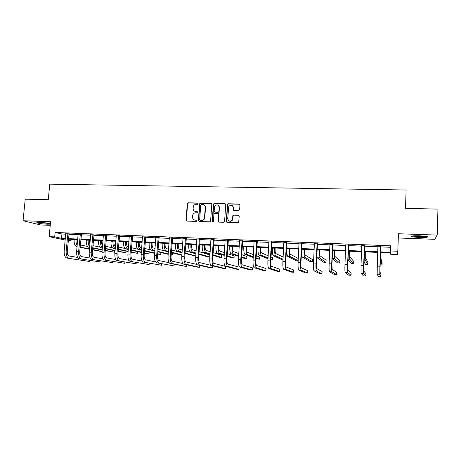 <?xml version="1.0" encoding="UTF-8"?>
<svg xmlns="http://www.w3.org/2000/svg" width="461" height="461" viewBox="0 0 461 461"><rect width="100%" height="100%" fill="white"/><g stroke="black" fill="none" stroke-linecap="round" stroke-linejoin="round"><path stroke-width="0.69" d="M198.126 203.687L197.556 203.036L188.226 202.811L187.293 203.635L186.083 220.145L186.895 221.09L196.248 221.389L196.91 220.767L196.34 220.099L195.124 220.064C193.424 219.828 192.554 218.819 192.514 217.033L192.675 215.235C193.119 213.697 194.11 212.884 195.643 212.803L196.859 212.838L197.521 212.216L196.945 211.553L195.735 211.518C194.035 211.294 193.171 210.291 193.124 208.516L193.28 206.753C193.718 205.197 194.709 204.373 196.253 204.286L197.464 204.315L198.126 203.687M197.948 203.203L188.526 202.967L187.592 203.791L186.388 220.272L186.751 221.073M196.697 220.237L195.124 220.064M197.325 211.708L195.735 211.518M419.689 235.773C413.281 235.663 410.555 235.969 411.512 236.683L419.089 237.553C425.48 237.674 428.223 237.375 427.318 236.643L419.689 235.773M50.405 223.752L50.347 223.729C48.192 223.101 44.78 222.663 40.107 222.415C37.301 222.346 36.298 222.502 37.111 222.888C39.289 223.522 42.694 223.96 47.316 224.202L50.37 224.115M238.654 210.608L239.634 209.697L239.933 204.984L239.075 204.027L228.328 203.768L227.469 204.298L226.259 221.418L227.1 222.386L237.882 222.732L238.671 222.34L239.224 216.105L238.366 215.143L233.744 215.01L232.92 215.46L232.171 219.989C229.924 221.822 228.437 221.355 227.717 218.595L228.748 206.505C230.961 204.454 232.482 204.845 233.306 207.686L233.185 209.525L234.038 210.481L238.654 210.608M398.287 237.985L434.792 239.317L437.189 235.087L437.95 209.11L405.478 208.326L406.118 190.013L49.771 184.146L48.255 199.74L25.234 199.187L23.05 220.738L50.606 221.695L49.16 236.643L54.692 236.873L55.113 232.459L390.484 245.799L390.294 250.945L397.808 251.262L397.636 254.535L390.542 254.23L390.444 252.945L380.504 252.519M437.189 235.087L398.442 233.744L397.808 251.262M211.801 204.298L210.971 203.353L200.489 203.105L199.567 203.831L198.368 220.537L199.187 221.482L209.697 221.822L210.585 221.24L211.801 204.298M214.325 203.434L224.939 203.687L225.781 204.638L224.542 221.793L223.7 222.271L219.131 222.127L218.295 221.171L218.75 214.388L217.915 213.437L214.901 213.351L213.944 214.25L213.403 221.528C212.832 222.104 212.435 222.012 212.204 221.251L213.426 204.056L214.325 203.434L224.939 203.687M23.05 220.738L40.626 224.962L50.255 225.314M55.113 232.459L61.93 234.015L65.75 234.171M68.856 234.297L78.168 234.672M81.263 234.799L90.731 235.179M93.814 235.306L103.448 235.692M106.514 235.819L116.316 236.216M119.37 236.337L129.345 236.741M132.388 236.862L142.535 237.271M145.561 237.398L155.887 237.813M158.895 237.934L169.406 238.36M172.397 238.481L183.092 238.913M186.065 239.034L196.951 239.472M199.907 239.593L210.988 240.037M213.927 240.158L225.204 240.613M228.126 240.728L239.605 241.195M242.503 241.31L254.19 241.783M257.065 241.898L268.965 242.382M271.823 242.498L283.936 242.987M286.771 243.103L299.103 243.598M301.915 243.713L314.465 244.221M317.254 244.33L330.041 244.849M332.807 244.958L345.825 245.488M348.562 245.598L361.822 246.134M364.536 246.243L378.037 246.785M380.723 246.894L390.432 247.286M69 233.86L65.773 233.727M81.401 234.355L78.186 234.228M93.952 234.862L90.748 234.73M106.658 235.369L103.466 235.243M119.514 235.888L116.333 235.761M132.526 236.412L129.362 236.286M145.705 236.937L142.547 236.81M159.039 237.478L155.899 237.352M172.541 238.02L169.418 237.893M186.215 238.568L183.103 238.441M200.057 239.126L196.962 239M214.077 239.685L210.994 239.564M228.27 240.256L225.21 240.135M242.653 240.838L239.611 240.711M257.215 241.42L254.19 241.299M271.973 242.013L268.965 241.892M286.921 242.613L283.936 242.492M302.064 243.224L299.097 243.103M317.404 243.84L314.465 243.719M332.957 244.463L330.036 244.347M348.718 245.096L345.819 244.981M364.686 245.742L361.816 245.627M380.878 246.387L378.003 246.272M71.161 239.294L71.057 240.4L68.303 240.285M380.527 251.902L390.398 252.323L390.294 250.945M54.692 236.873L61.52 238.349L65.347 238.51M68.453 238.642L77.765 239.04M80.865 239.167L90.339 239.57M93.422 239.703L103.062 240.112M106.134 240.244L115.942 240.659M118.996 240.792L128.976 241.212M132.019 241.345L142.172 241.771M145.198 241.904L155.53 242.342M158.544 242.469L169.06 242.918M172.051 243.045L182.758 243.5M185.731 243.627L196.622 244.088M199.584 244.215L210.671 244.687M213.61 244.808L224.899 245.287M227.815 245.413L239.305 245.903M242.204 246.024L253.902 246.52M256.783 246.647L268.688 247.148M271.546 247.269L283.665 247.788M286.5 247.909L298.843 248.433M301.655 248.548L314.223 249.084M317.012 249.205L329.805 249.747M332.571 249.862L345.606 250.421M348.343 250.536L361.614 251.101M364.328 251.216L377.841 251.787M65.203 240.054L49.16 236.643M65.295 239.04L64.615 239.011L65.283 239.155M68.343 239.818L71.057 240.4M377.818 252.403L364.299 251.827M361.585 251.712L348.314 251.141M345.577 251.026L332.542 250.467M329.776 250.352L316.984 249.804M314.195 249.683L301.627 249.147M298.809 249.026L286.471 248.496M283.63 248.375L271.512 247.857M268.654 247.736L256.748 247.229M253.867 247.102L242.169 246.606M239.271 246.479L227.78 245.99M224.859 245.863L213.57 245.379M210.631 245.258L199.544 244.779M196.588 244.653L185.691 244.192M182.712 244.065L172.011 243.604M169.014 243.477L158.498 243.028M155.49 242.901L145.152 242.457M142.126 242.325L131.973 241.892M128.93 241.766L118.95 241.334M115.895 241.207L106.082 240.786M103.016 240.654L93.376 240.244M90.293 240.112L80.813 239.708M77.719 239.576L68.401 239.173M61.93 234.015L61.52 238.349M194.778 211.317L196.023 211.662M194.26 219.891L195.412 220.191M211.501 203.56L200.771 203.261L199.849 203.981L198.656 220.663L199.019 221.459M201.371 204.413L200.708 205.036L199.682 219.557L200.258 220.225L201.543 220.266C202.921 220.22 203.889 219.534 204.43 218.197L205.289 207.45C205.243 205.664 204.367 204.661 202.656 204.442L201.371 204.413M204.021 204.851C205.082 205.422 205.594 206.338 205.566 207.6L204.713 218.33C204.165 219.661 203.203 220.352 201.826 220.398L200.541 220.358M225.492 203.906L225.187 203.843M218.422 213.622L219.01 214.532L218.554 221.297L218.912 222.093M214.584 203.589L213.627 204.488L212.688 221.908M219.223 207.369C218.284 204.436 216.745 204.131 214.601 206.459L214.158 211.103L214.993 212.054L218.001 212.141L218.877 211.582L219.482 207.525L218.226 205.237M219.482 207.525L219.131 211.726L218.26 212.285L215.252 212.198M232.356 205.583L233.543 207.836L233.727 210.418M229.077 220.952C230.373 221.585 231.485 221.309 232.413 220.128L232.592 218.739M238.907 215.345L233.981 215.149L233.157 215.598L232.828 218.877M239.657 204.263L228.575 203.923L227.711 204.454L226.507 221.551L226.858 222.34M77.148 239.547L77.408 242.959M77.16 245.638C76.249 244.151 75.886 242.175 76.065 239.703L76.082 239.501M77.062 246.744L76.693 246.675C74.82 245.909 73.967 243.558 74.129 239.616L74.146 239.42M80.335 244.952L87.59 246.456M102.054 251.643L92.523 249.833M89.474 249.222L80.116 247.355M102.071 251.464L92.546 249.557M89.497 248.946L80.145 247.067M65.716 233.508L64.183 250.911L66.165 251.009L67.894 233.6M69.098 233.646L67.283 251.21C67.168 253.907 67.773 255.498 69.081 255.982L77.627 257.405M66.908 258.074L89.273 261.427L66.908 258.074C64.926 257.353 64.016 254.968 64.183 250.911M68.879 258.177C66.903 257.457 65.998 255.071 66.165 251.009M89.273 261.427L89.371 260.361M68.873 234.13L67.767 233.871M49.091 223.395L38.47 222.398M41.686 222.496L45.927 222.894M37.888 222.415L49.65 223.522M426.143 236.349L419.158 236.643L412.704 235.923M414.969 235.761L423.872 236.044M412.03 236.02L419.118 236.752L426.817 236.493M89.278 240.066L89.907 244.37M89.699 246.727C88.529 245.333 88.039 243.166 88.23 240.221L88.247 240.025M89.636 247.413L88.743 247.229C86.933 246.462 86.109 244.1 86.27 240.141L86.288 239.939M92.897 245.615L99.893 247.108M105.258 250.329L114.512 252.242L105.229 250.617M102.198 249.995L92.678 248.041M102.227 249.701L92.707 247.736M114.512 252.242L114.645 250.703M101.547 240.59L101.518 240.982C101.391 243.103 101.754 244.601 102.596 245.477M102.4 247.678C100.976 246.52 100.354 244.209 100.533 240.751L100.55 240.55M102.365 248.099L100.93 247.793C99.184 247.027 98.389 244.647 98.55 240.665L98.568 240.463M105.609 246.289L112.351 247.782M118.12 251.13L125.888 252.789L118.097 251.435M115.077 250.796L105.396 248.738M115.106 250.484L105.425 248.421M125.888 252.789L126.026 251.164M78.128 234.009L76.624 251.516L78.629 251.614L80.335 234.096M81.499 234.142L79.713 251.815C79.597 254.524 80.179 256.126 81.447 256.616L90.212 258.108M79.257 258.713L100.976 262.044L79.257 258.713C77.333 257.999 76.457 255.596 76.624 251.516M81.251 258.817C79.338 258.097 78.468 255.699 78.629 251.614M100.976 262.044L101.074 260.926M81.274 234.626L80.208 234.372M90.69 234.511L89.215 252.127L91.249 252.225L92.92 234.603M94.056 234.649L92.292 252.426C92.177 255.152 92.736 256.76 93.963 257.25L102.953 258.828M91.751 259.364L112.812 262.672L91.751 259.364C89.895 258.644 89.048 256.23 89.215 252.127M93.767 259.468C91.923 258.748 91.082 256.333 91.249 252.225M112.812 262.672L112.916 261.491M93.825 235.133L92.794 234.874M113.965 241.126L113.93 241.512C113.821 244.18 114.322 245.771 115.434 246.289L115.463 246.295M115.279 248.462L115.25 248.456C113.579 247.684 112.824 245.298 112.985 241.282L113.003 241.08M115.25 248.796L113.262 248.364C111.579 247.592 110.819 245.206 110.98 241.195L110.997 240.994M118.471 246.987L124.966 248.467M131.143 251.96L137.39 253.337L131.12 252.282M128.118 251.62L118.264 249.459M128.141 251.297L118.293 249.124M137.39 253.337L137.528 251.62M126.527 241.662L126.493 242.054C126.383 244.733 126.861 246.335 127.933 246.854L128.498 246.992M128.319 249.159L127.749 249.032C126.147 248.26 125.421 245.857 125.582 241.823L125.599 241.622M128.291 249.516L125.738 248.94C124.118 248.168 123.392 245.771 123.554 241.737L123.571 241.535M131.494 247.701L137.758 249.188M144.328 252.824L149.012 253.896L144.299 253.158M141.314 252.478L131.287 250.202M141.337 252.138L131.316 249.845M149.012 253.896L149.157 252.075M139.234 242.204L139.205 242.601C139.095 245.298 139.55 246.906 140.576 247.424L141.694 247.701M141.521 249.879L140.398 249.614C138.859 248.842 138.173 246.428 138.335 242.371L138.346 242.163M141.492 250.26L138.363 249.522C136.813 248.75 136.116 246.335 136.277 242.279L136.295 242.077M144.673 248.439L150.759 249.937M157.668 253.723L160.762 254.46L157.639 254.08M154.671 253.377L144.472 250.968M154.7 253.02L144.506 250.594M160.762 254.46L160.912 252.519M103.402 235.024L101.962 252.743L104.019 252.847L105.661 235.11M106.756 235.156L105.022 253.043C104.912 255.786 105.442 257.405 106.624 257.895L115.849 259.566M104.393 260.016L124.781 263.306L104.393 260.016C102.607 259.301 101.795 256.875 101.962 252.743M106.433 260.125C104.653 259.405 103.852 256.979 104.019 252.847M124.781 263.306L124.885 262.05M106.531 235.646L105.534 235.387M116.27 235.536L114.858 253.371L116.944 253.469L118.558 235.629M119.618 235.669L117.907 253.671C117.797 256.431 118.31 258.056 119.439 258.546L128.901 260.315M117.186 260.678L136.882 263.946L117.186 260.678C115.469 259.964 114.691 257.526 114.858 253.371M119.255 260.788C117.543 260.067 116.777 257.63 116.944 253.469M136.882 263.946L136.992 262.614M119.387 236.165L118.431 235.905M129.293 236.061L127.916 254.005L130.025 254.109L131.61 236.153M132.63 236.193L130.953 254.305C130.838 257.082 131.327 258.713 132.416 259.203L142.126 261.087M130.14 261.352L149.128 264.597L130.14 261.352C128.492 260.632 127.749 258.183 127.916 254.005M132.232 261.462C130.596 260.742 129.858 258.293 130.025 254.109M149.128 264.597L149.237 263.179M132.399 236.689L131.483 236.43M152.095 242.751L152.067 243.149C151.957 245.863 152.389 247.482 153.369 248.006L155.057 248.439M154.884 250.623L153.196 250.208C151.727 249.436 151.07 247.004 151.231 242.924L151.248 242.716M154.856 251.026L151.133 250.11C149.652 249.338 148.995 246.912 149.157 242.832L149.174 242.63M158.019 249.199L168.38 251.867M171.331 252.628L172.789 253.003L172.639 255.031L171.181 254.668M168.196 254.316L157.823 251.758M171.158 254.956L172.639 255.031M168.225 253.936L157.852 251.36M142.484 236.585L141.135 254.645L143.273 254.749L144.823 236.683M145.803 236.724L144.155 254.945C144.045 257.739 144.506 259.382 145.549 259.871L155.513 261.883M143.25 262.032L161.506 265.248L143.25 262.032C141.677 261.312 140.968 258.851 141.135 254.645M145.365 262.142C143.803 261.422 143.106 258.961 143.273 254.749M161.506 265.248L161.627 263.738M145.572 237.219L144.696 236.966M165.113 243.31L165.084 243.708C164.975 246.439 165.384 248.064 166.312 248.588L168.582 249.199M168.415 251.395L166.144 250.801C164.744 250.029 164.128 247.592 164.289 243.483L164.306 243.275M168.386 251.821L164.058 250.709C162.652 249.937 162.024 247.499 162.186 243.391L162.203 243.183M171.532 249.995L182.072 252.835M181.888 255.302L171.336 252.582M181.922 254.898L171.365 252.161M155.83 237.121L154.521 255.296L156.682 255.4L158.204 237.219M159.143 237.254L157.524 255.59C157.414 258.408 157.852 260.056 158.838 260.546L169.078 262.695M156.521 262.724L174.033 265.911L156.521 262.724C155.023 262.004 154.354 259.526 154.521 255.296M158.665 262.833C157.172 262.113 156.515 259.635 156.682 255.4M174.033 265.911L174.154 264.291M158.907 237.761L158.071 237.501M178.286 243.875L178.257 244.278C178.148 247.021 178.534 248.658 179.415 249.182L182.279 249.989M182.118 252.19L179.248 251.406C177.923 250.634 177.347 248.179 177.508 244.048L177.52 243.84M182.083 252.645L177.139 251.308C175.802 250.536 175.215 248.087 175.376 243.955L175.393 243.748M185.207 250.819L195.931 253.855M195.769 256.137L185.017 253.441M195.787 255.913L185.051 252.991M169.348 237.663L168.069 255.953L170.259 256.057L171.751 237.761M172.645 237.795L171.06 256.247C170.945 259.082 171.359 260.742 172.299 261.231L182.821 263.542M169.959 263.415L172.126 263.531L186.705 266.585L169.959 263.415C168.53 262.701 167.902 260.211 168.069 255.953M172.126 263.531C170.714 262.81 170.092 260.321 170.259 256.057M186.705 266.585L186.826 264.833M172.408 238.302L171.619 238.049M191.62 244.445L191.592 244.849C191.482 247.609 191.845 249.251 192.675 249.781L196.15 250.819M195.994 253.02L192.514 252.023C191.263 251.245 190.721 248.779 190.883 244.618L190.9 244.411M195.954 253.51L190.376 251.919C189.114 251.147 188.566 248.686 188.728 244.526L188.745 244.318M199.06 251.683L209.208 254.714L209.064 256.777L198.904 253.855M209.064 256.777L207.087 256.685L198.87 254.339M187.425 203.266L187.42 203.768M183.029 238.216L181.795 256.616L184.008 256.725L185.466 238.308M186.319 238.343L184.763 256.915C184.654 259.762 185.04 261.433 185.921 261.923L196.761 264.424M183.559 264.124L185.754 264.239L199.521 267.259L197.458 267.15L183.559 264.124C182.216 263.404 181.622 260.903 181.795 256.616M185.754 264.239C184.423 263.519 183.841 261.012 184.008 256.725M199.521 267.259L199.653 265.369M186.077 238.856L185.334 238.596M205.122 245.022L205.093 245.431C204.984 248.208 205.318 249.862 206.096 250.386L210.193 251.683M210.037 253.89L205.94 252.64C204.765 251.867 204.263 249.384 204.425 245.2L204.442 244.993M210.003 254.42L203.779 252.542C202.592 251.764 202.079 249.292 202.246 245.108L202.258 244.9M213.08 252.599L221.614 255.302L221.476 257.371L212.936 254.772M221.476 257.371L219.482 257.278L212.896 255.29M196.887 238.769L195.689 257.29L197.93 257.399L199.354 238.867M200.16 238.902L198.639 257.59C198.53 260.453 198.887 262.136 199.722 262.62L210.919 265.352M197.331 264.839L199.555 264.954L212.486 267.945L210.4 267.835L197.331 264.839C196.069 264.118 195.522 261.606 195.689 257.29M199.555 264.954C198.305 264.234 197.763 261.715 197.93 257.399M212.486 267.945L212.625 265.888M199.924 239.409L199.221 239.155M218.785 245.604L218.756 246.013C218.647 248.813 218.958 250.473 219.684 250.997L224.415 252.593M224.265 254.806L219.528 253.268C218.439 252.495 217.972 250 218.134 245.788L218.145 245.575M224.23 255.377L217.344 253.17C216.232 252.392 215.765 249.902 215.927 245.696L215.938 245.483M227.285 253.567L234.165 255.89L234.032 257.976L227.14 255.74M234.032 257.976L232.01 257.878L227.106 256.304M219.154 206.119L219.119 206.459M219.43 206.81L219.344 207.438M210.925 239.334L209.761 257.97L212.031 258.085L213.42 239.432M214.181 239.461L212.694 258.269C212.584 261.156 212.913 262.845 213.691 263.329L225.752 266.452L225.608 268.642L213.529 265.68C212.365 264.96 211.864 262.43 212.031 258.085M225.608 268.642L223.493 268.527L211.282 265.559C210.101 264.845 209.594 262.315 209.761 257.97M213.939 239.979L213.282 239.72M232.615 246.197L232.592 246.606C232.482 249.424 232.765 251.095 233.433 251.62L238.815 253.573M238.677 255.78L233.289 253.902C232.275 253.129 231.848 250.623 232.016 246.381L232.027 246.168M238.637 256.402L231.07 253.804C230.045 253.026 229.613 250.519 229.78 246.289L229.791 246.076M241.668 254.605L246.854 256.489L246.727 258.581L241.529 256.771M246.727 258.581L244.682 258.483L241.489 257.388M233.445 206.949L233.347 207.715M225.135 239.899L224.011 258.661L226.316 258.777L227.665 240.002M228.379 240.031L226.927 258.961C226.818 261.865 227.117 263.559 227.838 264.049L239.023 267.138L238.884 269.345L227.682 266.412C226.605 265.692 226.144 263.15 226.316 258.777M238.884 269.345L236.747 269.23L225.406 266.291C224.305 265.576 223.844 263.029 224.011 258.661M228.137 240.55L227.527 240.296M246.623 246.796L246.595 247.211C246.485 250.041 246.739 251.718 247.361 252.248L253.406 254.622M253.273 256.829L247.217 254.547C246.283 253.769 245.903 251.251 246.065 246.987L246.082 246.773M253.227 257.515L244.975 254.443C244.03 253.665 243.639 251.147 243.8 246.889L243.817 246.675M256.23 255.734L259.693 257.088L259.566 259.197L256.103 257.895M259.566 259.197L256.057 258.563M239.53 240.481L238.446 259.364L240.78 259.474L242.094 240.579M242.757 240.607L241.345 259.664C241.236 262.586 241.506 264.291 242.169 264.781L252.449 267.835L252.317 270.054L242.019 267.155C241.022 266.435 240.613 263.876 240.78 259.474M252.317 270.054L250.156 269.939L239.708 267.034C238.7 266.32 238.279 263.761 238.446 259.364M242.515 241.126L241.956 240.873M260.805 247.401L260.776 247.816C260.667 250.669 260.897 252.357 261.456 252.882L268.181 255.774M268.054 257.97L261.318 255.198C260.471 254.42 260.131 251.885 260.298 247.597L260.309 247.378M268.008 258.73L259.047 255.094C258.189 254.316 257.837 251.781 258.004 247.499L258.016 247.28M270.982 256.979L272.67 257.699L272.549 259.82L270.861 259.128M270.82 259.739L272.549 259.82M254.115 241.063L253.072 260.073L255.434 260.188L256.708 241.166M257.324 241.189L255.947 260.373C255.838 263.312 256.08 265.029 256.679 265.519L266.043 268.544L265.911 270.774L256.535 267.91C255.63 267.19 255.267 264.62 255.434 260.188M265.911 270.774L263.721 270.659L254.195 267.789C253.279 267.069 252.905 264.499 253.072 260.073M257.077 241.714L256.57 241.46M275.165 248.012L275.142 248.433C275.033 251.303 275.229 253.003 275.73 253.527L283.146 257.054M283.025 259.243L275.597 255.855C274.842 255.077 274.543 252.53 274.704 248.214L274.721 247.995M282.979 260.085L273.298 255.751C272.526 254.973 272.221 252.426 272.388 248.11L272.399 247.897M268.884 241.656L267.887 260.793L270.279 260.909L271.512 241.76M272.076 241.783L270.745 261.087C270.63 264.049 270.843 265.772 271.385 266.262L279.798 269.259L279.671 271.5L271.247 268.671C270.434 267.956 270.111 265.369 270.279 260.909M279.671 271.5L277.453 271.385L268.872 268.55C268.048 267.829 267.72 265.248 267.887 260.793M271.834 242.313L271.373 242.06M289.704 248.635L289.681 249.061C289.571 251.948 289.744 253.654 290.188 254.178L298.307 258.529M298.192 260.69L290.055 256.523C289.387 255.746 289.139 253.181 289.301 248.836L289.312 248.617M298.169 261.053L296.832 260.984L287.727 256.414C287.047 255.636 286.788 253.077 286.949 248.738L286.961 248.519M283.849 242.256L282.898 261.52L285.324 261.635L286.512 242.359M287.024 242.382L285.734 261.819C285.618 264.798 285.803 266.533 286.275 267.017L293.72 269.979L293.599 272.238L286.143 269.443C285.428 268.728 285.152 266.124 285.324 261.635M293.599 272.238L291.358 272.117L283.74 269.322C283.008 268.602 282.731 266.003 282.898 261.52M286.777 242.912L286.373 242.659M304.439 249.268L304.416 249.695C304.306 252.599 304.439 254.311 304.825 254.841L312.518 259.578L312.408 261.733L304.698 257.198C304.122 256.42 303.92 253.844 304.081 249.47L304.093 249.251M312.408 261.733L310.247 261.629L302.341 257.094C301.748 256.31 301.534 253.74 301.701 249.366L301.713 249.147M299.016 242.861L298.106 262.257L300.56 262.372L301.713 242.97M302.174 242.987L300.918 262.557C300.803 265.553 300.952 267.299 301.367 267.789L307.81 270.711L307.694 272.981L301.235 270.227C300.618 269.512 300.393 266.896 300.56 262.372M307.694 272.981L305.424 272.866L298.803 270.1C298.169 269.385 297.939 266.769 298.106 262.257M301.92 243.523L301.569 243.27M319.352 249.902L319.646 255.509L326.111 260.217L326.008 262.384L319.531 257.883C319.047 257.105 318.891 254.512 319.052 250.11L319.064 249.891M326.008 262.384L323.818 262.28L317.139 257.774L316.684 255.803M314.379 243.477L313.52 263L316.01 263.122L317.11 243.587M317.52 243.604L316.309 263.3C316.194 266.32 316.309 268.077 316.655 268.561L322.078 271.454L321.962 273.736L316.528 271.022C316.01 270.307 315.837 267.674 316.01 263.122M321.962 273.736L319.669 273.615L314.068 270.889C313.532 270.175 313.347 267.547 313.52 263M317.266 244.14L316.972 243.892M334.467 250.548L334.663 256.189L339.866 260.863L339.769 263.047L334.553 258.581C334.167 257.797 334.058 255.192 334.219 250.761L334.231 250.542M339.769 263.047L337.55 262.937L332.162 258.494M329.949 244.1L329.137 263.761L331.661 263.882L332.721 244.215M333.067 244.226L331.903 264.061L332.145 269.351L336.518 272.203L336.409 274.502L332.029 271.823C331.615 271.108 331.488 268.463 331.661 263.882M336.409 274.502L334.087 274.381L329.529 271.696C329.096 270.982 328.97 268.337 329.137 263.761M349.778 251.205L349.876 256.875L353.783 261.514L353.685 263.715L349.766 259.278L349.599 251.199M353.685 263.715L351.443 263.606L347.928 259.825M345.733 244.733L344.966 264.528L347.525 264.654L348.539 244.849M348.827 244.86L347.703 264.827L347.842 270.146L351.138 272.958L351.04 275.275L347.732 272.635C347.421 271.927 347.352 269.264 347.525 264.654M351.04 275.275L348.683 275.154L345.203 272.509C344.874 271.794 344.799 269.132 344.966 264.528M365.285 251.867L365.285 257.572L367.866 262.176L367.774 264.389L365.181 259.992L365.164 251.862M367.774 264.389L365.504 264.28L363.885 261.739M361.724 245.373L361.009 265.305L363.602 265.432L364.57 245.488M364.801 245.5L363.752 270.959L365.942 273.73L365.85 276.058L363.648 273.465L363.602 265.432M365.85 276.058L363.464 275.932L361.084 273.333L361.009 265.305M380.999 252.542L380.895 258.275L382.117 262.851L382.031 265.075L380.803 260.713L380.942 252.536M380.014 264.977L382.031 265.075M377.939 246.024L377.277 266.095L379.904 266.222L380.821 246.139M378.055 246.416L377.911 246.024M380.988 246.145L379.881 271.777L380.936 274.508L380.844 276.854L379.778 274.301L379.904 266.222M380.844 276.854L378.429 276.727L377.179 274.168L377.277 266.095M196.628 220.231L196.34 220.099M197.233 211.697L196.945 211.553M186.388 220.272L186.083 220.145M187.587 203.854L187.287 203.699M188.526 202.967L188.226 202.811M198.656 220.663L198.368 220.537M74.129 239.616L76.065 239.703M76.693 246.675L77.068 246.693M86.27 240.141L88.23 240.221M88.743 247.229L89.647 247.269M98.55 240.665L100.533 240.751M100.93 247.793L102.388 247.857M110.98 241.195L112.985 241.282M113.262 248.364L115.25 248.456M123.554 241.737L125.582 241.823M125.738 248.94L127.749 249.032M136.277 242.279L138.335 242.371M138.363 249.522L140.398 249.614M149.157 242.832L151.231 242.924M151.133 250.11L153.196 250.208M162.186 243.391L164.289 243.483M164.058 250.709L166.144 250.801M175.376 243.955L177.508 244.048M177.139 251.308L179.248 251.406M188.728 244.526L190.883 244.618M190.376 251.919L192.514 252.023M202.246 245.108L204.425 245.2M203.779 252.542L205.94 252.64M215.927 245.696L218.134 245.788M217.344 253.17L219.528 253.268M211.282 265.559L213.529 265.68M229.78 246.289L232.016 246.381M231.07 253.804L233.289 253.902M225.406 266.291L227.682 266.412M243.8 246.889L246.065 246.987M244.975 254.443L247.217 254.547M239.708 267.034L242.019 267.155M258.004 247.499L260.298 247.597M259.047 255.094L261.318 255.198M254.195 267.789L256.535 267.91M272.388 248.11L274.704 248.214M273.298 255.751L275.597 255.855M268.872 268.55L271.247 268.671M286.949 248.738L289.301 248.836M287.727 256.414L290.055 256.523M283.74 269.322L286.143 269.443M301.701 249.366L304.081 249.47M302.341 257.094L304.698 257.198M298.803 270.1L301.235 270.227M316.972 250.023L319.052 250.11M317.139 257.774L319.531 257.883M314.068 270.889L316.528 271.022M332.537 250.692L334.219 250.761M332.168 258.465L334.553 258.581M329.529 271.696L332.029 271.823M348.309 251.366L349.588 251.418M347.957 259.197L349.766 259.278M345.203 272.509L347.732 272.635M364.294 252.052L365.158 252.086M363.96 259.935L365.181 259.992M361.084 273.333L363.648 273.465M380.492 252.743L380.93 252.766M380.187 260.684L380.803 260.713M377.179 274.168L379.778 274.301M187.592 203.791L187.293 203.635"/></g></svg>
